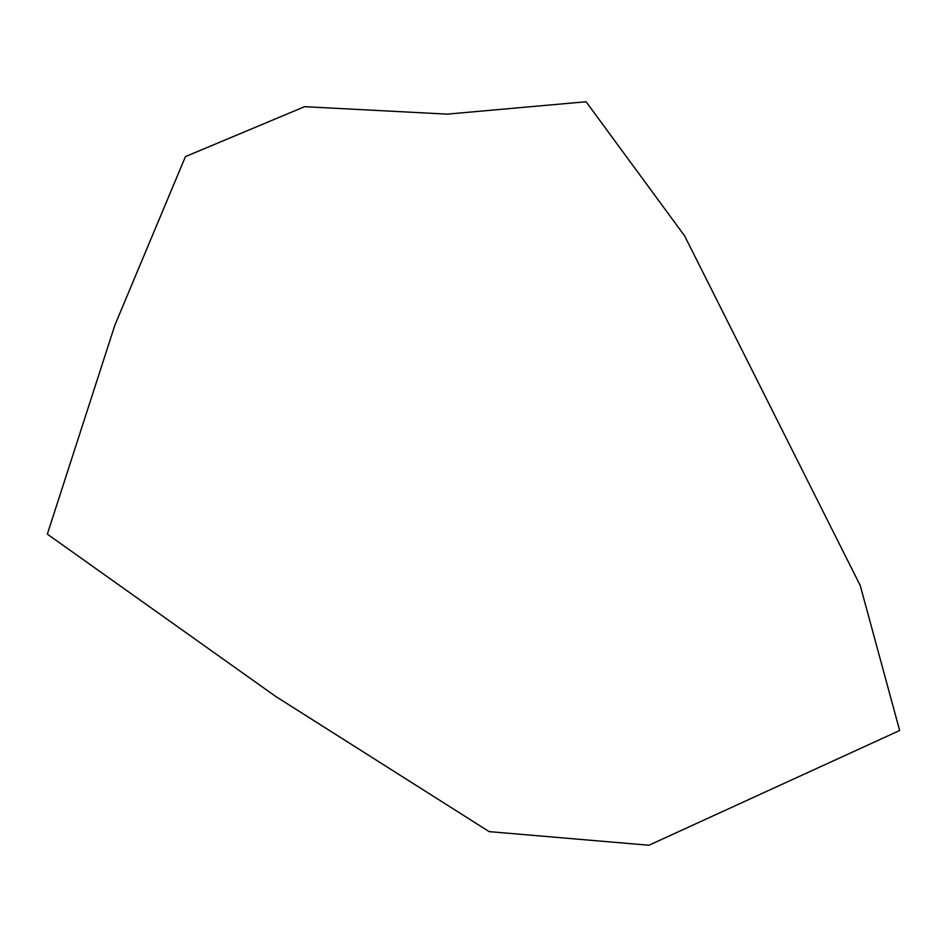 <?xml version="1.0" encoding="UTF-8"?>
<svg xmlns="http://www.w3.org/2000/svg" width="947" height="947" viewBox="0 0 947 947"><rect width="100%" height="100%" fill="white"/><g stroke="black" fill="none" stroke-linecap="round" stroke-linejoin="round"><path stroke-width="1.42" d="M47.35 534.132L114.859 325.2L185.446 156.598L304.603 106.68L447.138 114.137L586.086 101.755L684.645 235.945L860.255 585.554L899.65 730.504L648.908 845.245L489.197 831.632L275.873 696.554L47.35 534.132"/></g></svg>
